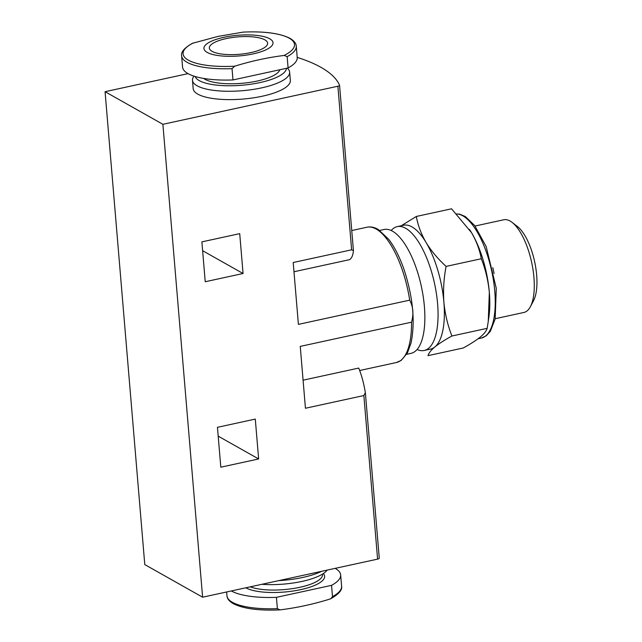 <?xml version="1.0" encoding="UTF-8"?>
<svg xmlns="http://www.w3.org/2000/svg" width="642" height="642" viewBox="0 0 642 642"><rect width="100%" height="100%" fill="white"/><g stroke="black" fill="none" stroke-linecap="round" stroke-linejoin="round"><path stroke-width="0.96" d="M417.083 349.481A63.381 24.324 -102.3 0 0 424.218 350.476L430.533 349.104A63.381 24.324 -102.3 0 0 434.867 346.945A63.381 24.324 -102.3 0 0 443.903 302.318A63.381 24.324 -102.3 0 0 426.103 242.548C421.184 234.033 417.926 225.334 416.321 216.466L402.004 225.294M416.321 216.466L451.535 208.802L471.525 232.661C476.436 241.183 479.694 249.874 481.307 258.742C485.504 269.343 488.185 280.578 489.332 292.431L488.265 321.393L487.15 328.343C486.5 330.839 484.22 333.744 480.296 337.058C476.083 340.429 470.393 344.072 463.219 347.996L428.013 355.66C428.655 353.156 430.942 350.251 434.867 346.945C439.08 343.566 444.77 339.923 451.936 335.999C447.731 325.398 445.05 314.171 443.903 302.318C443.06 290.393 443.791 278.419 446.094 266.406C437.972 258.967 431.304 251.006 426.103 242.548A63.381 24.324 -102.3 0 0 403.585 225.246L397.262 226.618A63.381 24.324 -102.3 0 0 391.195 230.494M277.384 608.64A57.531 17.19 175.2 0 1 226.963 595.808C227.116 598.689 229.234 601.313 233.335 603.689C243.366 608.744 258.895 610.807 279.928 609.884L277.384 608.64L276.429 597.341A57.531 17.19 175.2 0 1 231.353 590.945M192.391 43.311L218.039 36.401L243.302 32.1C264.335 31.185 279.864 33.248 289.895 38.295C293.988 40.679 296.114 43.303 296.267 46.184A57.531 17.19 175.2 0 1 287.151 56.648L284.149 55.437C267.537 57.531 251.07 61.118 234.731 66.19L232.035 68.638L232.982 79.937A57.531 17.19 175.2 0 1 182.561 67.105L181.614 55.806A57.531 17.19 175.2 0 0 232.035 68.638M258.638 458.958L255.291 419.09L217.453 427.323L220.808 467.191L258.638 458.958L218.2 436.151M409.692 300.159A69.232 26.571 -102.3 0 0 366.991 227.22C370.707 226.465 374.495 227.244 378.339 229.547L388.715 239.322C394.67 247.146 399.814 257.314 404.139 269.841C413.015 297.286 415.326 321.61 411.081 342.804L407.445 352.915L401.186 360.411L396.427 362.513A69.232 26.571 -102.3 0 0 411.546 322.18C413.817 314.099 413.207 306.764 409.692 300.159L298.402 324.379L293.201 262.522L351.623 249.81L337.885 86.229L162.891 124.307L105.071 91.694L188.066 73.629M379.245 558.099A2.929 0.875 175.2 0 1 379.27 558.179A2.929 0.875 175.2 0 1 377.592 559.126L202.607 597.196L162.891 124.307M411.546 322.18L300.247 346.399L305.44 408.256L363.862 395.544L365.362 392.687C363.789 383.266 361.574 375.064 358.709 368.075L303.088 380.184M243.061 273.508L239.715 233.64L201.885 241.873L205.231 281.742L243.061 273.508L202.623 250.701M202.607 597.196L144.779 564.583L105.071 91.694M293.98 271.751L349.609 259.649C351.76 258.212 353.036 255.203 353.429 250.613L339.562 85.29A2.929 0.875 175.2 0 1 337.885 86.229M353.429 250.613L351.623 249.81M297.206 57.387A214.508 64.088 175.2 0 1 339.538 85.201A2.929 0.875 175.2 0 1 339.562 85.29M379.27 558.179L365.362 392.687M287.52 68.076L288.619 69.569A48.752 14.565 175.2 0 1 289.638 72.121L290.336 80.467A48.752 14.565 175.2 0 1 242.981 99.061A48.752 14.565 175.2 0 1 193.178 88.628L192.48 80.282A48.752 14.565 175.2 0 1 193.057 77.594L193.82 76.077M321.618 571.308A48.752 14.565 175.2 0 1 278.797 580.625M327.187 570.096A45.935 13.723 175.2 0 1 261.928 584.292M335.164 568.355A57.531 17.19 175.2 0 1 340.661 574.887A57.531 17.19 175.2 0 1 331.545 585.352L332.492 596.651L330.839 598.681C338.848 594.099 342.435 589.934 341.608 586.186A57.531 17.19 175.2 0 1 332.492 596.651M276.429 597.341L331.545 585.352M280.385 609.844C296.989 607.749 313.465 604.17 329.795 599.098L330.839 598.681M289.638 72.121A48.752 14.565 175.2 0 1 242.275 90.715A48.752 14.565 175.2 0 1 192.48 80.282M223.809 37.324A34.66 10.352 175.2 0 1 272.914 43.849A34.66 10.352 175.2 0 1 218.745 55.637A34.66 10.352 175.2 0 1 223.809 37.324M226.096 38.616A29.251 8.739 175.2 0 1 267.634 43.158A29.251 8.739 175.2 0 1 239.217 54.313A29.251 8.739 175.2 0 1 209.34 48.054A29.251 8.739 175.2 0 1 226.096 38.616M296.267 46.184L297.214 57.483A57.531 17.19 175.2 0 1 288.098 67.948L232.982 79.937M287.151 56.648L288.098 67.948M279.84 69.745A39.491 11.797 175.2 0 1 245.549 82.938A39.491 11.797 175.2 0 1 203.658 78.428M286.452 68.301A45.935 13.723 175.2 0 1 242.684 85.169A45.935 13.723 175.2 0 1 195.128 76.494M406.667 354.296L411.016 353.349A63.381 24.324 -102.3 0 0 421.304 286.252A63.381 24.324 -102.3 0 0 384.068 229.491L379.719 230.438M424.218 350.476A63.381 24.324 -102.3 0 0 434.506 283.379A63.381 24.324 -102.3 0 0 397.262 226.618M487.15 328.343L451.936 335.999M481.307 258.742L446.094 266.406M495.223 318.705L523.928 312.453A47.428 18.201 -102.3 0 0 530.404 306.659L533.534 300.705A41.762 16.026 -102.3 0 0 534.617 261.599A41.762 16.026 -102.3 0 0 517.388 226.474L512.059 222.357A47.428 18.201 -102.3 0 0 503.761 219.773L475.056 226.016M530.404 306.659A47.428 18.201 -102.3 0 0 531.624 262.249A47.428 18.201 -102.3 0 0 512.059 222.357M494.059 273.444A47.428 18.201 -102.3 0 0 492.799 267.666M488.265 321.393L488.947 316.554A63.381 24.324 -102.3 0 0 489.332 292.431A63.381 24.324 -102.3 0 0 471.525 232.661A63.381 24.324 -102.3 0 0 470.241 230.574A63.381 24.324 -102.3 0 0 469.503 229.443M234.731 66.19A55.918 16.708 175.2 0 1 188.331 60.147A55.918 16.708 175.2 0 1 193.427 42.894M377.592 559.126L363.862 395.544M322.493 574.108L322.533 574.542A39.491 11.797 175.2 0 1 294.895 588.249A39.491 11.797 175.2 0 1 250.236 586.836M323.351 573.563A41.441 12.383 175.2 0 1 297.206 590.335A41.441 12.383 175.2 0 1 245.87 587.791M242.845 32.14A55.918 16.708 175.2 0 1 289.245 38.191A55.918 16.708 175.2 0 1 284.149 55.437M456.743 213.906L459.776 214.203L465.338 216.547L474.711 225.559L486.187 246.64L496.274 288.338L495.167 318.97L490.319 331.36L486.235 335.79L481.404 338.037A63.381 24.324 -102.3 0 0 492.31 273.925A63.381 24.324 -102.3 0 0 456.799 213.971M226.642 591.972L226.963 595.808M192.391 43.319C184.382 47.893 180.795 52.058 181.614 55.806M366.991 227.22L351.76 230.534M396.427 362.513L359.68 370.506M340.661 574.887L341.608 586.186M481.404 338.037L478.113 338.751"/></g></svg>
